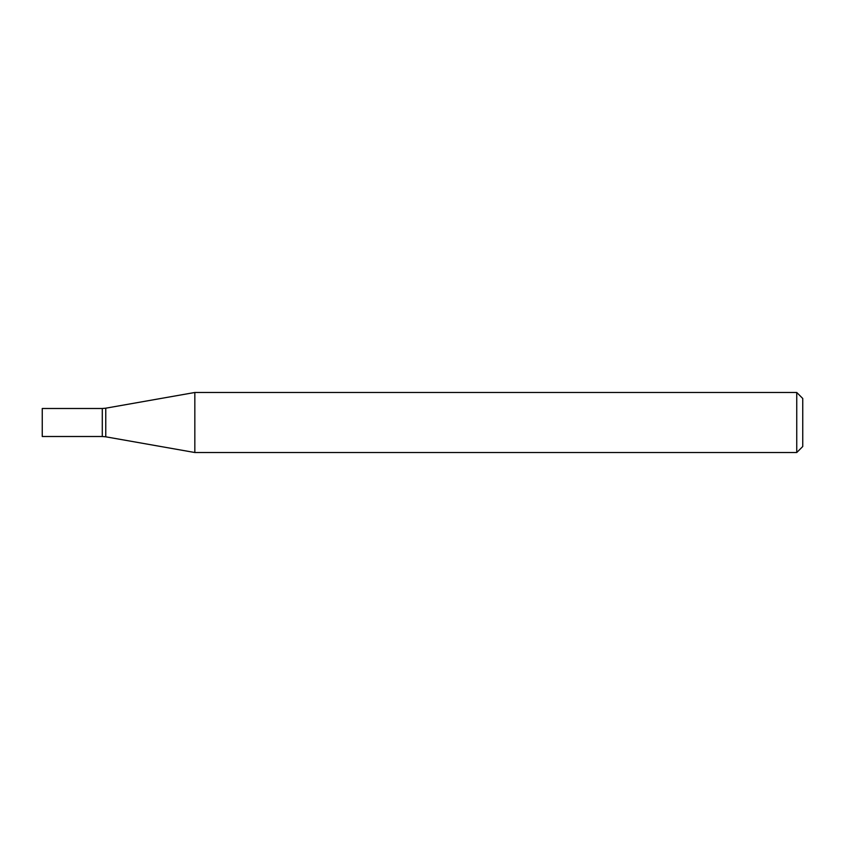 <?xml version="1.0" encoding="UTF-8"?>
<svg xmlns="http://www.w3.org/2000/svg" width="845" height="845" viewBox="0 0 845 845"><rect width="100%" height="100%" fill="white"/><g stroke="black" fill="none" stroke-linecap="round" stroke-linejoin="round"><path stroke-width="0.63" stroke-dasharray="4.22 3.17" d="M796.75 392.481L796.75 452.519M194.836 392.481L194.836 452.519M802.75 398.481L802.75 446.519M102.287 408.494L102.287 436.506L102.287 408.494M42.25 408.494L42.25 436.506M105.762 408.188L105.762 436.812"/><path stroke-width="1.27" d="M194.836 452.519L194.836 392.481L796.75 392.481L796.75 452.519L194.836 452.519L105.762 436.812L105.762 408.188L194.836 392.481M796.75 452.519L802.75 446.519L802.75 398.481L796.75 392.481M105.762 436.812L102.287 436.506L102.287 408.494L105.762 408.188M102.287 436.506L102.287 408.494L42.25 408.494L42.25 436.506L102.287 436.506"/></g></svg>
